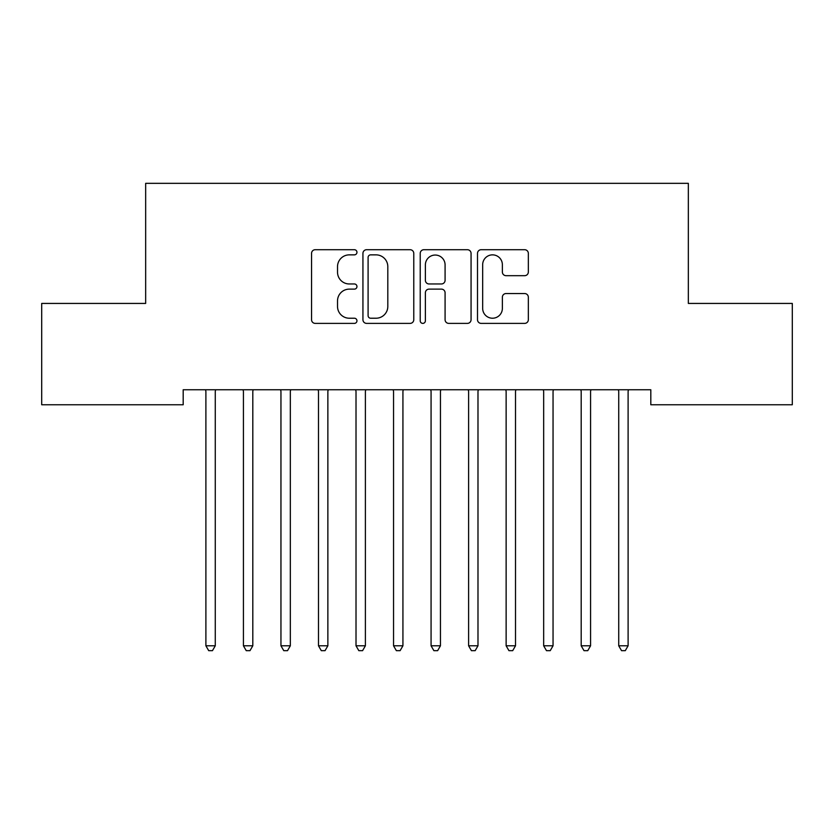<?xml version="1.0" encoding="UTF-8"?>
<svg xmlns="http://www.w3.org/2000/svg" width="834" height="834" viewBox="0 0 834 834"><rect width="100%" height="100%" fill="white"/><g stroke="black" fill="none" stroke-linecap="round" stroke-linejoin="round"><path stroke-width="1.25" d="M356.952 252.285A2.575 2.575 0 0 0 354.377 249.71L315.231 249.71A3.68 3.68 0 0 0 311.551 253.39L311.551 319.703A3.68 3.68 0 0 0 315.231 323.383L354.377 323.383A2.575 2.575 0 0 0 356.952 320.809A2.575 2.575 0 0 0 354.377 318.223L349.31 318.223A11.791 11.791 0 0 1 337.52 306.443L337.52 300.918A11.791 11.791 0 0 1 349.31 289.127L354.377 289.127A2.575 2.575 0 0 0 356.952 286.542A2.575 2.575 0 0 0 354.377 283.967L349.31 283.967A11.791 11.791 0 0 1 337.52 272.176L337.52 266.651A11.791 11.791 0 0 1 349.31 254.86L354.377 254.86A2.575 2.575 0 0 0 356.952 252.285M524.659 275.679A3.68 3.68 0 0 0 528.339 271.999L528.339 253.39A3.68 3.68 0 0 0 524.659 249.71L481.187 249.71A3.68 3.68 0 0 0 477.507 253.39L477.507 319.703A3.68 3.68 0 0 0 481.187 323.383L524.659 323.383A3.68 3.68 0 0 0 528.339 319.703L528.339 297.227A3.68 3.68 0 0 0 524.659 293.547L506.061 293.547A3.68 3.68 0 0 0 502.37 297.227L502.37 308.372A9.852 9.852 0 0 1 492.519 318.223A9.852 9.852 0 0 1 482.667 308.372L482.667 264.722A9.852 9.852 0 0 1 492.519 254.86A9.852 9.852 0 0 1 502.37 264.722L502.37 271.999A3.68 3.68 0 0 0 506.061 275.679L524.659 275.679M650.812 389.749L183.188 389.749L183.188 404.761L41.7 404.761L41.7 303.43L145.658 303.43L145.658 183.334L688.342 183.334L688.342 303.43L792.3 303.43L792.3 404.761L650.812 404.761L650.812 389.749M413.779 253.39A3.68 3.68 0 0 0 410.088 249.71L366.626 249.71A3.68 3.68 0 0 0 362.936 253.39L362.936 319.703A3.68 3.68 0 0 0 366.626 323.383L410.088 323.383A3.68 3.68 0 0 0 413.779 319.703L413.779 253.39M423.912 249.71L467.374 249.71A3.68 3.68 0 0 1 471.064 253.39L471.064 319.703A3.68 3.68 0 0 1 467.374 323.383L448.775 323.383A3.68 3.68 0 0 1 445.085 319.703L445.085 292.807A3.68 3.68 0 0 0 441.405 289.127L429.062 289.127A3.68 3.68 0 0 0 425.382 292.807L425.382 320.809A2.575 2.575 0 0 1 422.807 323.383A2.575 2.575 0 0 1 420.221 320.809L420.221 253.39A3.68 3.68 0 0 1 423.912 249.71M370.671 254.86A2.575 2.575 0 0 0 368.096 257.445L368.096 315.648A2.575 2.575 0 0 0 370.671 318.223L376.019 318.223A11.791 11.791 0 0 0 387.81 306.443L387.81 266.651A11.791 11.791 0 0 0 376.019 254.86L370.671 254.86M445.085 264.899A9.852 9.852 0 0 0 435.233 255.048A9.852 9.852 0 0 0 425.382 264.899L425.382 280.287A3.68 3.68 0 0 0 429.062 283.967L441.405 283.967A3.68 3.68 0 0 0 445.085 280.287L445.085 264.899M205.623 390.302A3.753 3.753 0 0 1 205.894 391.709A3.753 3.753 0 0 0 205.623 390.302L205.404 389.749M215.766 389.749L215.547 390.302A3.753 3.753 0 0 0 215.276 391.709L215.276 645.787L205.894 645.787L205.894 391.709M215.276 645.787L212.462 650.666L208.708 650.666L205.894 645.787M252.806 391.709A3.753 3.753 0 0 1 253.077 390.302A3.753 3.753 0 0 0 252.806 391.709L252.806 645.787L243.424 645.787L243.424 391.709A3.753 3.753 0 0 0 243.153 390.302A3.753 3.753 0 0 1 243.424 391.709M290.336 391.709A3.753 3.753 0 0 1 290.607 390.302A3.753 3.753 0 0 0 290.336 391.709L290.336 645.787L280.954 645.787L280.954 391.709A3.753 3.753 0 0 0 280.683 390.302A3.753 3.753 0 0 1 280.954 391.709M243.153 390.302L242.934 389.749M253.296 389.749L253.077 390.302M252.806 645.787L249.992 650.666L246.238 650.666L243.424 645.787M280.683 390.302L280.464 389.749M290.826 389.749L290.607 390.302M290.336 645.787L287.522 650.666L283.768 650.666L280.954 645.787M327.866 391.709A3.753 3.753 0 0 1 328.137 390.302A3.753 3.753 0 0 0 327.866 391.709L327.866 645.787L318.484 645.787L318.484 391.709A3.753 3.753 0 0 0 318.213 390.302A3.753 3.753 0 0 1 318.484 391.709M365.396 391.709A3.753 3.753 0 0 1 365.667 390.302A3.753 3.753 0 0 0 365.396 391.709L365.396 645.787L356.014 645.787L356.014 391.709A3.753 3.753 0 0 0 355.743 390.302A3.753 3.753 0 0 1 356.014 391.709M318.213 390.302L317.994 389.749M328.356 389.749L328.137 390.302M327.866 645.787L325.052 650.666L321.298 650.666L318.484 645.787M355.743 390.302L355.524 389.749M365.886 389.749L365.667 390.302M365.396 645.787L362.582 650.666L358.828 650.666L356.014 645.787M402.926 391.709A3.753 3.753 0 0 1 403.197 390.302A3.753 3.753 0 0 0 402.926 391.709L402.926 645.787L393.544 645.787L393.544 391.709A3.753 3.753 0 0 0 393.273 390.302A3.753 3.753 0 0 1 393.544 391.709M393.273 390.302L393.054 389.749M403.416 389.749L403.197 390.302M402.926 645.787L400.111 650.666L396.358 650.666L393.544 645.787M440.456 391.709A3.753 3.753 0 0 1 440.727 390.302A3.753 3.753 0 0 0 440.456 391.709L440.456 645.787L431.074 645.787L431.074 391.709A3.753 3.753 0 0 0 430.803 390.302A3.753 3.753 0 0 1 431.074 391.709M430.803 390.302L430.584 389.749M440.946 389.749L440.727 390.302M440.456 645.787L437.642 650.666L433.888 650.666L431.074 645.787M477.986 391.709A3.753 3.753 0 0 1 478.257 390.302A3.753 3.753 0 0 0 477.986 391.709L477.986 645.787L468.604 645.787L468.604 391.709A3.753 3.753 0 0 0 468.333 390.302A3.753 3.753 0 0 1 468.604 391.709M468.333 390.302L468.114 389.749M478.476 389.749L478.257 390.302M477.986 645.787L475.171 650.666L471.418 650.666L468.604 645.787M515.516 391.709A3.753 3.753 0 0 1 515.787 390.302A3.753 3.753 0 0 0 515.516 391.709L515.516 645.787L506.134 645.787L506.134 391.709A3.753 3.753 0 0 0 505.863 390.302A3.753 3.753 0 0 1 506.134 391.709M505.863 390.302L505.644 389.749M516.006 389.749L515.787 390.302M515.516 645.787L512.702 650.666L508.948 650.666L506.134 645.787M553.046 391.709A3.753 3.753 0 0 1 553.317 390.302A3.753 3.753 0 0 0 553.046 391.709L553.046 645.787L543.664 645.787L543.664 391.709A3.753 3.753 0 0 0 543.393 390.302A3.753 3.753 0 0 1 543.664 391.709M543.393 390.302L543.174 389.749M553.536 389.749L553.317 390.302M553.046 645.787L550.231 650.666L546.479 650.666L543.664 645.787M590.576 391.709A3.753 3.753 0 0 1 590.847 390.302A3.753 3.753 0 0 0 590.576 391.709L590.576 645.787L581.194 645.787L581.194 391.709A3.753 3.753 0 0 0 580.923 390.302A3.753 3.753 0 0 1 581.194 391.709M580.923 390.302L580.704 389.749M591.066 389.749L590.847 390.302M590.576 645.787L587.761 650.666L584.009 650.666L581.194 645.787M628.106 391.709A3.753 3.753 0 0 1 628.377 390.302A3.753 3.753 0 0 0 628.106 391.709L628.106 645.787L618.724 645.787L618.724 391.709A3.753 3.753 0 0 0 618.453 390.302A3.753 3.753 0 0 1 618.724 391.709M618.453 390.302L618.234 389.749M628.596 389.749L628.377 390.302M628.106 645.787L625.291 650.666L621.538 650.666L618.724 645.787"/></g></svg>
